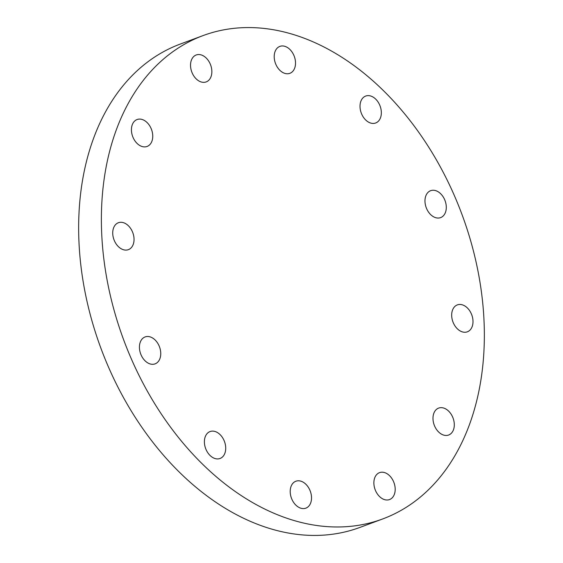 <?xml version="1.0" encoding="UTF-8"?>
<svg xmlns="http://www.w3.org/2000/svg" width="563" height="563" viewBox="0 0 563 563"><rect width="100%" height="100%" fill="white"/><g stroke="black" fill="none" stroke-linecap="round" stroke-linejoin="round"><path stroke-width="0.84" d="M284.357 46.194A14.364 10.05 69.6 0 0 279.86 46.398A14.364 10.05 69.6 0 0 274.582 60.332A14.364 10.05 69.6 0 0 285.364 73.528A14.364 10.05 69.6 0 0 289.868 73.324A14.364 10.05 69.6 0 0 295.146 59.389A14.364 10.05 69.6 0 0 284.357 46.194M195.431 55.322A14.364 10.05 69.6 0 0 191.99 72.5A14.364 10.05 69.6 0 0 206.199 81.909A14.364 10.05 69.6 0 0 206.959 81.572A14.364 10.05 69.6 0 0 210.4 64.393A14.364 10.05 69.6 0 0 196.191 54.984A14.364 10.05 69.6 0 0 195.431 55.322M132.615 123.916A14.364 10.05 69.6 0 0 134.592 140.349A14.364 10.05 69.6 0 0 147.098 146.45A14.364 10.05 69.6 0 0 151.567 142.059A14.364 10.05 69.6 0 0 149.589 125.633A14.364 10.05 69.6 0 0 137.083 119.532A14.364 10.05 69.6 0 0 132.615 123.916M112.734 233.61A14.364 10.05 69.6 0 0 128.392 249.655A14.364 10.05 69.6 0 0 134.036 238.775A14.364 10.05 69.6 0 0 118.385 222.73A14.364 10.05 69.6 0 0 112.734 233.61M141.116 355A14.364 10.05 69.6 0 0 155.099 363.86A14.364 10.05 69.6 0 0 159.069 345.809A14.364 10.05 69.6 0 0 145.085 336.941A14.364 10.05 69.6 0 0 141.116 355M210.161 455.566A14.364 10.05 69.6 0 0 220.063 458.479A14.364 10.05 69.6 0 0 225.721 448.162A14.364 10.05 69.6 0 0 219.943 434.474A14.364 10.05 69.6 0 0 210.048 431.561A14.364 10.05 69.6 0 0 204.39 441.878A14.364 10.05 69.6 0 0 210.161 455.566M301.367 508.354A14.364 10.05 69.6 0 0 305.871 508.15A14.364 10.05 69.6 0 0 311.149 494.215A14.364 10.05 69.6 0 0 300.361 481.02A14.364 10.05 69.6 0 0 295.864 481.231A14.364 10.05 69.6 0 0 290.578 495.159A14.364 10.05 69.6 0 0 301.367 508.354M390.293 499.226A14.364 10.05 69.6 0 0 393.734 482.048A14.364 10.05 69.6 0 0 379.532 472.639A14.364 10.05 69.6 0 0 378.772 472.976A14.364 10.05 69.6 0 0 375.331 490.155A14.364 10.05 69.6 0 0 389.54 499.564A14.364 10.05 69.6 0 0 390.293 499.226M453.116 430.632A14.364 10.05 69.6 0 0 451.132 414.199A14.364 10.05 69.6 0 0 438.633 408.098A14.364 10.05 69.6 0 0 434.164 412.489A14.364 10.05 69.6 0 0 436.142 428.915A14.364 10.05 69.6 0 0 448.641 435.023A14.364 10.05 69.6 0 0 453.116 430.632M472.997 320.938A14.364 10.05 69.6 0 0 457.339 304.9A14.364 10.05 69.6 0 0 451.688 315.773A14.364 10.05 69.6 0 0 467.346 331.818A14.364 10.05 69.6 0 0 472.997 320.938M375.563 98.982A14.364 10.05 69.6 0 0 365.668 96.069A14.364 10.05 69.6 0 0 360.01 106.386A14.364 10.05 69.6 0 0 365.781 120.074A14.364 10.05 69.6 0 0 375.683 122.987A14.364 10.05 69.6 0 0 381.341 112.67A14.364 10.05 69.6 0 0 375.563 98.982M444.608 199.548A14.364 10.05 69.6 0 0 430.632 190.688A14.364 10.05 69.6 0 0 426.663 208.739A14.364 10.05 69.6 0 0 440.639 217.607A14.364 10.05 69.6 0 0 444.608 199.548M131.735 359.806A257.826 180.399 69.6 0 0 382.72 518.938A257.826 180.399 69.6 0 0 453.996 194.742A257.826 180.399 69.6 0 0 203.011 35.61A257.826 180.399 69.6 0 0 131.735 359.806M203.011 35.61L180.28 44.062A257.826 180.399 69.6 0 0 109.004 368.258A257.826 180.399 69.6 0 0 359.989 527.39L382.72 518.938"/></g></svg>
